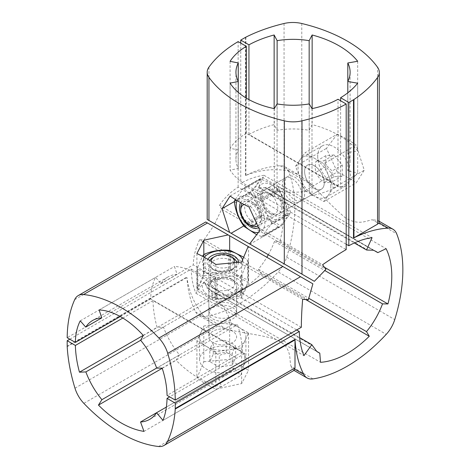 <?xml version="1.0" encoding="UTF-8"?>
<svg xmlns="http://www.w3.org/2000/svg" width="470" height="470" viewBox="0 0 470 470"><rect width="100%" height="100%" fill="white"/><g stroke="black" fill="none" stroke-linecap="round" stroke-linejoin="round"><path stroke-width="0.35" stroke-dasharray="2.35 1.76" d="M268.311 254.734A56.964 32.888 120 0 0 274.457 241.468L279.873 241.551A92.625 53.48 120 0 0 278.04 186.296L269.751 190.244A58.121 33.558 120 0 0 268.17 189.228A58.121 33.558 120 0 0 265.086 187.788L259.74 187.7A56.964 32.888 120 0 0 258.43 187.595L263.987 175.292A97.255 56.153 120 0 0 240.746 183.353L346.19 244.23M69.801 339.199L191.249 269.087A97.255 56.153 120 0 0 195.89 293.245L203.768 282.276A56.964 32.888 120 0 0 204.515 283.357L208.698 289.038A58.121 33.558 120 0 0 210.049 289.896A58.121 33.558 120 0 0 211.723 290.76L212.446 299.913A92.625 53.48 120 0 0 261.214 273.869L258.43 269.216A56.964 32.888 120 0 0 266.854 257.266M67.198 346.66L186.954 277.5L186.919 277L67.181 346.132M312.908 378.902L291.03 366.265C288.944 359.714 292.44 349.474 279.45 340.809C263.793 334.669 243.977 333.724 226.722 329.141L217.792 326.01L212.328 323.254L204.573 317.109L202.517 314.553C193.904 303.156 188.717 290.807 186.954 277.5A138.938 80.217 120 0 0 195.673 311.968A23.159 13.372 -60 0 0 198.975 315.54A23.159 13.372 -60 0 0 204.844 316.504A138.938 80.217 120 0 0 278.17 271.942L386.24 334.34M245.881 175.422A138.938 80.217 120 0 1 280.096 165.74A23.159 13.372 -60 0 1 284.844 166.815A23.159 13.372 -60 0 1 288.609 171.409A138.938 80.217 120 0 1 286.682 257.196A23.159 13.372 -60 0 1 278.17 271.942M245.44 37.383L245.44 175.639L245.892 175.422C257.766 170.498 270.491 168.754 284.05 170.187L289.244 171.021L299.372 175.198L313.008 185.497C323.442 197.494 334.176 208.222 345.203 217.692C358.146 225.729 365.971 220.947 372.281 219.719L396.68 233.802M240.746 43.117L240.746 183.353M258.43 187.595L354.339 242.966M263.987 175.292L372.058 237.685M340.609 187.366A92.625 53.474 0 0 0 357.67 172.825L347.812 171.104A56.964 32.888 0 0 0 350.109 161.85A56.964 32.888 0 0 0 347.812 152.603L357.67 150.882A92.625 53.474 0 0 0 312.151 124.597L309.166 130.29A56.964 32.888 0 0 0 277.124 130.29L274.139 124.597A92.625 53.474 0 0 0 248.953 134.449L340.609 187.366L340.609 100.768M248.953 134.449L248.953 99.628M304.607 194.186A13.894 8.019 60 0 1 301.728 200.543A13.894 8.019 60 0 1 291.024 196.824A13.894 8.019 60 0 1 284.955 182.842A13.894 8.019 60 0 1 287.834 176.479A13.894 8.019 60 0 1 298.544 180.204A13.894 8.019 60 0 1 304.607 194.186M379.308 221.981L377.539 220.395L372.281 219.719M337.272 134.156L326.45 148.397L337.272 171.973A140.26 80.975 0 0 1 356.178 182.889L364.268 170.228L356.178 145.071A140.26 80.975 0 0 0 337.272 134.156L304.977 152.803L323.883 163.719L356.178 145.071M291.03 366.265L292.54 369.167L294.255 370.278M203.827 361.736L229.66 359.321A140.26 80.981 -120 0 0 248.565 370.237L241.645 383.567L215.818 389.142A140.26 80.981 -120 0 1 196.907 378.227L203.827 361.736L203.827 326.021L229.66 322.026L248.565 332.942L241.645 347.853L215.818 351.848L196.907 340.932L203.827 326.021M191.249 269.087L296.693 329.964M162.984 420.415L240.599 375.606A92.625 53.48 -120 0 0 244.659 353.558L153.003 300.641L122.852 318.049M244.659 353.558L169.664 396.856M232.562 307.627A13.894 8.019 180 0 1 236.627 313.296A13.894 8.019 180 0 1 228.056 320.71A13.894 8.019 180 0 1 212.91 318.971A13.894 8.019 180 0 1 208.845 313.296A13.894 8.019 180 0 1 217.422 305.888A13.894 8.019 180 0 1 232.562 307.627M153.003 300.641A92.625 53.48 -120 0 0 157.062 327.379L163.484 327.114A56.964 32.888 -120 0 0 179.511 354.868L176.068 360.296A92.625 53.48 -120 0 0 221.587 386.581L218.15 377.175A56.964 32.888 -120 0 0 227.31 374.543A56.964 32.888 -120 0 0 234.172 367.928L240.599 375.606M234.172 367.928L166.368 407.073M179.511 354.868L156.68 368.045M163.484 327.114L140.659 340.292M218.15 377.175L156.563 412.736M143.979 431.389L221.587 386.581M162.221 368.292L176.068 360.296M143.215 335.374L157.062 327.379M195.89 293.245L303.955 355.637M203.768 282.276L299.672 337.648M274.457 241.468L324.694 270.473M258.43 269.216L308.673 298.227M259.74 187.7L367.81 250.093M279.873 241.551L324.423 267.277M278.04 186.296L386.111 248.689M269.751 190.244L374.566 250.757M265.086 187.788L373.156 250.181M261.214 273.869L305.764 299.59M212.446 299.913L320.517 362.305M211.723 290.76L316.727 351.384M208.698 289.038L316.762 351.431M208.845 313.296L208.845 336.937A13.894 8.019 180 0 0 212.91 342.612A13.894 8.019 0 0 0 228.056 344.351A13.894 8.019 0 0 0 236.627 336.937A13.894 8.019 180 0 1 228.056 344.351A13.894 8.019 180 0 1 212.91 342.612A13.894 8.019 180 0 1 208.845 336.937A13.894 8.019 180 0 1 217.422 329.529A13.894 8.019 180 0 1 232.562 331.268A13.894 8.019 180 0 1 236.627 336.937A13.894 8.019 0 0 0 232.562 331.268A13.894 8.019 180 0 0 217.422 329.529A13.894 8.019 180 0 0 208.845 336.937L208.845 263.2A13.894 8.019 0 0 0 212.91 268.875A13.894 8.019 0 0 0 228.056 270.608A13.894 8.019 0 0 0 236.627 263.2A13.894 8.019 0 0 0 236.569 262.436M248.565 332.942L248.565 370.237M229.66 322.026L229.66 359.321M196.907 340.932L196.907 378.227M215.818 351.848L215.818 389.142M241.645 347.853L241.645 383.567M323.883 163.719L333.336 188.082L323.883 201.536L304.977 190.62L295.524 166.251L304.977 152.803M295.524 166.251L326.45 148.397M304.977 190.62L337.272 171.973M323.883 201.536L356.178 182.889M333.336 188.082L364.268 170.228M301.728 200.543L321.374 189.199A13.894 8.019 60 0 0 324.253 182.842A13.894 8.019 -120 0 0 318.19 168.859A13.894 8.019 -120 0 0 307.48 165.135A13.894 8.019 60 0 1 318.19 168.859A13.894 8.019 60 0 1 324.253 182.842A13.894 8.019 60 0 1 321.374 189.199A13.894 8.019 60 0 1 310.67 185.48A13.894 8.019 60 0 1 304.607 171.497A13.894 8.019 60 0 1 307.48 165.135A13.894 8.019 -120 0 0 304.607 171.497A13.894 8.019 60 0 0 310.67 185.48A13.894 8.019 60 0 0 321.374 189.199L257.519 226.07M357.67 83.208L357.67 172.825M274.139 108.605L274.139 124.597M277.124 130.29L277.124 103.935M347.812 152.603L347.812 81.48M347.812 171.104L347.812 92.807M309.166 130.29L309.166 103.935M357.67 61.259L357.67 150.882M312.151 108.605L312.151 124.597M249.623 243.948L250.022 244.177L281.313 226.111L290.766 212.663L281.313 188.3L262.407 177.384L252.954 190.832L262.407 215.195L281.313 226.111M208.944 67.128L208.944 220.459L314.348 281.313M214.778 223.826L221.705 209.15L325.939 269.328M221.705 209.15L219.525 205.278L322.555 264.757M219.525 205.278C224.695 197.67 230.899 191.648 238.131 187.201L346.19 249.588M246.327 133.31A74.101 42.782 0 0 0 230.083 148.32L238.255 149.918A57.199 33.023 0 0 0 235.946 159.207A57.199 33.023 0 0 0 238.255 168.489L230.083 170.087A74.101 42.782 0 0 0 274.292 195.614L277.065 190.896A57.199 33.023 0 0 0 309.225 190.896L311.998 195.614A74.101 42.782 0 0 0 338.001 186.238L246.327 133.31L246.327 98.13M338.001 186.238L338.001 99.264M238.131 187.201L238.131 41.607M292.164 201.366A13.894 8.019 -120 0 0 299.108 202.059A13.894 8.019 -120 0 0 301.241 190.926A13.894 8.019 -120 0 0 292.164 178.682A13.894 8.019 -120 0 0 285.214 177.989A13.894 8.019 -120 0 0 283.087 189.128A13.894 8.019 -120 0 0 292.164 201.366M259.851 230.512L290.766 212.663M243.777 225.953L262.407 215.195M234.401 201.542L252.954 190.832M230.112 196.025L262.407 177.384M249.018 206.941L281.313 188.3M271.86 213.092A13.894 8.019 -120 0 0 278.804 213.78A13.894 8.019 -120 0 0 280.937 202.646A13.894 8.019 -120 0 0 271.86 190.403A13.894 8.019 -120 0 0 264.91 189.716A13.894 8.019 -120 0 0 262.783 200.849A13.894 8.019 -120 0 0 271.86 213.092M230.083 61.347L230.083 148.32M311.998 108.641L311.998 195.614M309.225 190.896L309.225 103.923M277.065 190.896L277.065 103.923M238.255 168.489L238.255 92.367M238.255 149.918L238.255 81.516M274.292 108.641L274.292 195.614M230.083 83.114L230.083 170.087M302.656 299.226L199.627 239.741L204.074 239.694L213.321 226.358L205.731 221.975M199.627 239.741C195.626 248.019 193.505 256.409 193.276 264.898L67.186 337.689M248.565 246.703L248.166 246.474L248.565 246.703L248.565 282.834L229.66 271.918L203.827 275.913L196.907 290.824L215.818 301.74L241.645 297.745L248.565 282.834M213.321 226.358L312.891 283.839M308.302 299.872L204.074 239.694M301.335 327.285L193.276 264.898M242.379 351.865A74.101 42.782 -120 0 0 237.497 324.653L232.021 324.617A57.199 33.023 -120 0 0 215.942 296.758L218.644 292.005A74.101 42.782 -120 0 0 174.435 266.478L177.137 274.357A57.199 33.023 -120 0 0 167.937 277A57.199 33.023 -120 0 0 161.051 283.639L155.582 277.365A74.101 42.782 -120 0 0 150.7 298.938L242.379 351.865L167.056 395.352M150.7 298.938L120.238 316.522M232.562 304.601A13.894 8.019 0 0 0 217.422 302.862A13.894 8.019 0 0 0 208.845 310.276A13.894 8.019 0 0 0 212.91 315.946A13.894 8.019 0 0 0 228.056 317.685A13.894 8.019 0 0 0 236.627 310.276A13.894 8.019 0 0 0 232.562 304.601M203.827 254.493L203.827 275.913M229.66 250.41L229.66 271.918M241.645 262.049L241.645 297.745M215.818 264.451L215.818 301.74M196.907 253.536L196.907 290.824M232.562 281.154A13.894 8.019 0 0 0 217.422 279.415A13.894 8.019 0 0 0 208.845 286.829A13.894 8.019 0 0 0 212.91 292.499A13.894 8.019 0 0 0 228.056 294.238A13.894 8.019 0 0 0 236.627 286.829A13.894 8.019 0 0 0 232.562 281.154M162.174 368.139L237.497 324.653M80.258 320.851L155.582 277.365M161.051 283.639L177.137 274.357M215.942 296.758L140.618 340.245M232.021 324.617L156.704 368.104M99.111 309.965L174.435 266.478M143.321 335.492L218.644 292.005M211.159 261.373A11.58 6.686 0 0 0 214.549 266.038A11.58 6.686 0 0 0 226.076 267.712A11.58 6.686 0 0 0 234.084 262.642M232.562 257.531A13.894 8.019 0 0 0 212.91 257.531M209.685 260.451A13.894 8.019 0 0 0 208.845 263.2M206.359 346.39A23.159 13.372 0 0 0 231.598 349.292A23.159 13.372 0 0 0 245.892 336.937A23.159 13.372 0 0 0 239.113 327.484A23.159 13.372 0 0 0 213.874 324.588A23.159 13.372 0 0 0 199.58 336.937A23.159 13.372 0 0 0 206.359 346.39M239.113 350.173A23.159 13.372 0 0 0 213.874 347.277A23.159 13.372 0 0 0 199.58 359.626A23.159 13.372 0 0 0 206.359 369.079A23.159 13.372 0 0 0 231.598 371.981A23.159 13.372 0 0 0 245.892 359.626A23.159 13.372 0 0 0 239.113 350.173M232.192 365.084L235.652 357.629L226.199 352.171L213.28 354.169L209.82 361.624L219.279 367.082L232.192 365.084L232.192 353.481C227.885 352.994 223.579 353.663 219.279 355.479L214.549 351.871L209.82 350.021C210.977 346.384 212.129 343.899 213.28 342.565C217.587 340.75 221.893 340.08 226.199 340.568L230.923 342.419L235.652 346.026C234.495 347.359 233.343 349.845 232.192 353.481M219.279 367.082L219.279 355.479M235.652 357.629L235.652 346.026M226.199 352.171L226.199 340.568M213.28 354.169L213.28 342.565M209.82 361.624L209.82 350.021M256.373 223.221A11.58 6.686 -120 0 0 257.119 219.707A11.58 6.686 -120 0 0 252.69 208.751A11.58 6.686 -120 0 0 244.194 204.538M257.678 225.976A13.894 8.019 -120 0 0 260.398 219.707A13.894 8.019 -120 0 0 254.329 205.725A13.894 8.019 -120 0 0 243.625 202.006A13.894 8.019 -120 0 0 242.091 203.416M240.746 208.363A13.894 8.019 -120 0 0 250.569 225.383M330.804 186.619A23.159 13.372 -120 0 0 320.699 163.319A23.159 13.372 -120 0 0 302.85 157.115A23.159 13.372 -120 0 0 298.056 167.714A23.159 13.372 -120 0 0 308.161 191.02A23.159 13.372 -120 0 0 326.01 197.224A23.159 13.372 -120 0 0 330.804 186.619M317.702 156.369A23.159 13.372 -120 0 0 327.813 179.675A23.159 13.372 -120 0 0 345.656 185.879A23.159 13.372 -120 0 0 350.456 175.275A23.159 13.372 -120 0 0 340.345 151.975A23.159 13.372 -120 0 0 322.502 145.77A23.159 13.372 -120 0 0 317.702 156.369M334.076 154.906L325.892 155.641L325.892 166.556L334.076 176.738L342.266 176.009L342.266 165.093L334.076 154.906L324.03 160.711C325.763 164.682 328.489 168.078 332.22 170.892L331.456 176.791L332.22 181.808C328.489 182.63 325.763 182.877 324.03 182.542C320.305 179.722 317.573 176.326 315.846 172.355L315.082 167.338L315.846 161.439C317.573 161.774 320.305 161.527 324.03 160.711M342.266 165.093L332.22 170.892M325.892 155.641L315.846 161.439M325.892 166.556L315.846 172.355M334.076 176.738L324.03 182.542M342.266 176.009L332.22 181.808M237.074 200.549A20.322 11.732 60 0 1 253.077 199.145A20.322 11.732 60 0 1 264.939 222.334A20.322 11.732 60 0 1 258.324 232.486M240.587 202.588A15.745 9.089 60 0 1 250.575 201.178A15.745 9.089 60 0 1 261.708 220.465A15.745 9.089 60 0 1 258.476 227.656M235.27 199.439L243.002 188.981L259.751 179.223L243.348 188.693L243.002 188.981L244.424 188.858C248.513 193.041 254.188 196.319 261.438 198.681L262.853 200.443C264.111 208.668 266.948 215.977 271.366 222.375L271.701 223.379L271.366 224.266C266.948 229.213 264.111 233.243 262.853 236.369L279.427 226.799L278.011 226.928C273.916 222.739 268.247 219.466 260.991 217.105L259.575 215.336C258.318 207.117 255.486 199.809 251.068 193.411L250.733 192.406L251.068 191.519C255.486 186.572 258.318 182.536 259.575 179.417L260.991 179.287C268.247 181.649 273.916 184.927 278.011 189.11L279.427 190.879C283.845 197.271 286.682 204.585 287.934 212.804L287.934 214.696C286.682 217.816 283.845 221.852 279.427 226.799L262.683 236.557L261.438 236.492L256.62 234.689M286.23 210.043A20.322 11.732 60 0 1 271.86 218.339A20.322 11.732 60 0 1 257.49 193.452A20.322 11.732 60 0 1 271.86 185.157A20.322 11.732 60 0 1 286.23 210.043M282.993 208.175A15.745 9.089 -120 0 0 271.86 188.887A15.745 9.089 -120 0 0 260.727 195.32A15.745 9.089 -120 0 0 271.86 214.602A15.745 9.089 -120 0 0 282.993 208.175M260.727 195.32L260.727 198.346A12.044 6.95 -120 0 0 269.24 213.092A12.044 6.95 -120 0 0 275.261 213.686A12.044 6.95 -120 0 0 277.752 208.175A12.044 6.95 -120 0 0 272.5 196.055A12.044 6.95 -120 0 0 263.218 192.829A12.044 6.95 -120 0 0 260.727 198.346M261.708 217.44A12.044 6.95 60 0 1 259.211 222.95A12.044 6.95 60 0 1 249.934 219.725A12.044 6.95 60 0 1 244.676 207.605A12.044 6.95 60 0 1 247.173 202.094A12.044 6.95 60 0 1 253.195 202.693A12.044 6.95 60 0 1 261.708 217.44L261.708 220.465M242.585 259.74A20.322 11.732 180 0 1 227.545 273.652A20.322 11.732 180 0 1 203.105 265.286A20.322 11.732 180 0 1 204.309 257.307M238.484 262.284A15.745 9.089 180 0 1 233.872 268.675A15.745 9.089 180 0 1 211.6 268.675A15.745 9.089 180 0 1 207.529 264.604A15.745 9.089 180 0 1 207.828 259.328M248.219 280.032L248.219 261.72C246.139 264.369 244.065 268.846 241.991 275.144L240.352 276.09C232.603 275.461 224.854 276.66 217.105 279.685L214.872 279.339C209.197 274.239 203.528 270.961 197.852 269.516L197.852 288.651L197.253 287.358C199.333 284.708 201.407 280.238 203.481 273.934L205.12 272.994C212.869 273.616 220.618 272.418 228.367 269.392L230.6 269.739C236.275 274.838 241.944 278.117 247.62 279.568L248.219 280.032L248.219 280.854C246.139 287.152 244.065 291.629 241.991 294.279L240.352 295.225C232.603 298.244 224.854 299.443 217.105 298.82L214.872 298.474C209.197 297.022 203.528 293.75 197.852 288.651M197.253 269.046L197.253 268.223L197.253 269.046L197.852 269.516M197.253 287.916L197.253 268.223L202.441 256.297M242.367 283.792A20.322 11.732 180 0 1 227.997 298.162A20.322 11.732 180 0 1 203.105 289.867A20.322 11.732 180 0 1 217.475 275.496A20.322 11.732 180 0 1 242.367 283.792M248.219 261.161L247.62 260.433L247.62 279.568M243.648 257.161L247.62 260.433M237.943 284.473A15.745 9.089 0 0 0 233.872 280.402A15.745 9.089 0 0 0 211.6 280.402A15.745 9.089 0 0 0 207.529 289.179A15.745 9.089 0 0 0 226.81 295.612A15.745 9.089 0 0 0 237.943 284.473M234.366 282.006A12.044 6.95 0 0 0 231.252 278.886A12.044 6.95 0 0 0 214.22 278.886A12.044 6.95 0 0 0 210.695 283.804A12.044 6.95 0 0 0 211.106 285.601A12.044 6.95 0 0 0 224.308 290.695A12.044 6.95 0 0 0 234.777 283.804A12.044 6.95 0 0 0 234.366 282.006M234.366 263.476A12.044 6.95 180 0 1 234.777 265.274A12.044 6.95 180 0 1 231.252 270.191A12.044 6.95 180 0 1 214.22 270.191A12.044 6.95 180 0 1 211.106 267.072A12.044 6.95 180 0 1 210.695 265.274A12.044 6.95 180 0 1 221.164 258.382A12.044 6.95 180 0 1 234.366 263.476M245.904 37.13L245.892 175.422M284.05 23.5L284.05 170.187M280.096 165.74L289.244 171.021M377.539 220.395L377.539 67.245M301.781 23.506L301.781 176.655M286.682 257.196L394.753 319.588M288.609 171.409L313.008 185.497M226.722 329.141L204.844 316.504M204.573 317.109L195.673 311.968M217.792 326.01L83.842 403.342M158.59 446.5L292.54 369.167M204.515 283.357L312.585 345.75M74.977 388.191L202.517 314.553M74.695 299.654L207.487 222.986M234.495 202.975L251.068 193.411M234.495 201.089L251.068 191.519M243.002 224.907L259.575 215.336M244.424 226.669L260.991 217.105M261.438 236.492L278.011 226.928M271.366 224.266L287.934 214.696M271.366 222.375L287.934 212.804M244.424 188.858L260.991 179.287M261.438 198.681L278.011 189.11M262.853 200.443L279.427 190.879M214.872 279.339L214.872 298.474M217.105 279.685L217.105 298.82M240.352 276.09L240.352 295.225M241.991 275.144L241.991 294.279M203.481 254.799L203.481 273.934M205.12 253.859L205.12 272.994M228.367 250.257L228.367 269.392M230.6 250.604L230.6 269.739M284.844 166.815L299.372 175.198M212.328 323.254L198.975 315.54M294.014 370.413L293.685 370.225M227.31 374.543L149.701 419.352M268.17 189.228L376.241 251.62M210.049 289.896L318.12 352.288M236.627 313.296L236.627 263.2M378.385 220.818L379.308 221.352M287.834 176.479L243.625 202.006M350.109 161.85L350.109 72.233M285.214 177.989L264.91 189.716M299.108 202.059L278.804 213.78M235.946 159.207L235.946 72.233M236.627 310.276L236.627 286.829M208.845 310.276L208.845 286.829M167.937 277L92.619 320.487M199.58 359.626L199.58 336.937M245.892 359.626L245.892 336.937M345.656 185.879L326.01 197.224M322.502 145.77L302.85 157.115M269.24 213.092L271.86 214.602M275.261 213.686L259.211 222.95M253.195 202.693L250.575 201.178M263.218 192.829L247.173 202.094M197.177 268.634L197.177 287.634M248.295 261.443L248.295 280.443M214.22 278.886L211.6 280.402M231.252 278.886L233.872 280.402M234.777 283.804L234.777 265.274M231.252 270.191L233.872 268.675M214.22 270.191L211.6 268.675M210.695 283.804L210.695 265.274"/><path stroke-width="0.7" d="M266.854 257.266A56.964 32.888 120 0 0 268.311 254.734M166.368 407.073L156.563 412.736L162.984 420.415A92.625 53.48 -120 0 0 167.044 398.366L175.251 403.107L175.251 408.524A9.265 5.346 60 0 1 175.234 409.035A138.938 80.217 -120 0 1 167.461 441.583A23.159 13.372 -120 0 1 164.001 445.478A23.159 13.372 -120 0 1 158.59 446.5A140.26 80.981 -120 0 1 83.842 403.342A23.159 13.372 -120 0 1 74.977 388.191A138.938 80.217 -120 0 1 67.198 346.66A9.265 5.346 60 0 1 67.181 346.132L67.181 340.715L69.801 339.199M340.609 100.768L340.609 97.742L348.816 102.484L353.505 99.775A9.265 5.346 180 0 0 353.945 99.505A138.938 80.217 0 0 0 377.551 77.48A23.159 13.372 0 0 0 379.308 72.374A23.159 13.372 0 0 0 377.539 67.245A140.26 80.975 0 0 0 301.781 23.506A23.159 13.372 0 0 0 284.05 23.5A138.938 80.217 0 0 0 245.904 37.13A9.265 5.346 180 0 0 245.44 37.383L240.746 40.091L240.746 43.117M354.339 242.966L366.5 249.987L372.058 237.685A97.255 56.153 -60 0 0 348.816 245.745L346.19 244.23M366.5 249.987A56.964 32.888 -60 0 1 367.81 250.093L373.156 250.181A58.121 33.558 120 0 1 376.241 251.62A58.121 33.558 120 0 1 377.821 252.637L386.111 248.689A92.625 53.48 -60 0 1 387.944 303.949L382.521 303.861A56.964 32.888 -60 0 1 366.5 331.609L369.285 336.262A92.625 53.48 -60 0 1 320.517 362.305L319.788 353.152A58.121 33.558 120 0 1 318.12 352.288A58.121 33.558 120 0 1 316.762 351.431L312.585 345.75A56.964 32.888 -60 0 1 311.833 344.669L303.955 355.637A97.255 56.153 -60 0 1 299.32 331.479L175.251 403.107M175.251 408.524L294.984 339.393L295.007 339.886A138.938 80.217 120 0 0 303.743 374.361A23.159 13.372 120 0 0 307.045 377.939A23.159 13.372 120 0 0 312.908 378.902A138.938 80.217 -60 0 0 386.24 334.34A23.159 13.372 120 0 0 394.753 319.588A138.938 80.217 -60 0 0 396.68 233.802A23.159 13.372 120 0 0 392.914 229.207A23.159 13.372 120 0 0 388.167 228.132A138.938 80.217 120 0 0 353.951 237.814L353.505 238.032L353.505 99.775M348.816 102.484L348.816 245.745M248.953 99.628L248.953 44.826L240.746 40.091M277.124 103.935L277.124 40.673L274.139 34.98A92.625 53.474 0 0 0 248.953 44.826M277.124 40.673A56.964 32.888 180 0 1 309.166 40.673L312.151 34.98L312.151 108.605M347.812 62.98A56.964 32.888 180 0 1 350.109 72.233A56.964 32.888 180 0 1 347.812 81.48L347.812 62.98L357.67 61.259A92.625 53.474 0 0 0 312.151 34.98M340.609 97.742A92.625 53.474 0 0 0 357.67 83.208L347.812 81.48L347.812 92.807M379.308 72.374L379.02 222.851L377.551 224.167L353.939 237.808L353.945 99.505M167.461 441.583L295.001 367.951L295.007 339.886L175.234 409.035M295.001 367.951L294.255 370.278L164.001 445.478M140.536 421.99L156.563 412.736A56.964 32.888 60 0 1 149.701 419.352A56.964 32.888 60 0 1 140.536 421.99L143.979 431.389A92.625 53.48 -120 0 1 98.459 405.105L162.221 368.292M156.68 368.045L101.896 399.676L98.459 405.105M101.896 399.676A56.964 32.888 60 0 1 85.875 371.923L79.454 372.187L143.215 335.374M67.181 340.715L75.388 345.45A92.625 53.48 -120 0 0 79.454 372.187M296.693 329.964L299.32 331.479M122.852 318.049L75.388 345.45M169.664 396.856L167.044 398.366M140.659 340.292L85.875 371.923M299.672 337.648L311.833 344.669M324.694 270.473L382.521 303.861M308.673 298.227L366.5 331.609M324.423 267.277L387.944 303.949M374.566 250.757L377.821 252.637M305.764 299.59L369.285 336.262M316.727 351.384L319.788 353.152M274.139 34.98L274.139 108.605M309.166 103.935L309.166 40.673M238.255 92.367L238.255 81.516L230.083 83.114A74.101 42.782 0 0 0 274.292 108.641L277.065 103.923A57.199 33.023 180 0 0 309.225 103.923L311.998 108.641A74.101 42.782 0 0 0 338.001 99.264L346.19 103.993L346.19 249.588C338.758 253.917 330.88 258.976 322.555 264.757L325.939 269.328L314.348 281.313L249.623 243.948L259.851 230.512L249.018 206.941A138.938 80.217 180 0 1 230.112 196.025L222.04 208.68L229.618 232.397L250.022 244.177M346.19 103.993A138.938 80.217 180 0 1 301.987 120.843L301.987 274.18M246.327 98.13L246.327 46.336L238.131 41.607A138.938 80.217 180 0 0 208.944 67.128A23.159 13.372 0 0 0 207.188 72.233A23.159 13.372 0 0 0 208.944 77.338A138.938 80.217 180 0 0 284.303 120.843A23.159 13.372 0 0 0 301.987 120.843M229.618 232.397L207.188 219.449L208.944 220.459L208.944 77.338M238.255 62.945L238.255 81.516A57.199 33.023 180 0 1 235.946 72.233A57.199 33.023 180 0 1 238.255 62.945L230.083 61.347A74.101 42.782 0 0 1 246.327 46.336M231.117 233.261L243.777 225.953M222.04 208.68L234.401 201.542M120.238 316.522L75.376 342.419L67.186 337.689A138.938 80.217 60 0 1 74.695 299.654A23.159 13.372 -120 0 1 78.237 295.577L205.731 221.975L229.66 235.787L229.66 250.41M228.162 234.924L203.827 240.217L196.907 253.536A138.938 80.217 60 0 1 215.818 264.451L241.645 262.049L248.166 246.474L300.53 276.707L167.737 353.37A23.159 13.372 -120 0 0 158.895 338.053A138.938 80.217 60 0 0 83.537 294.549A23.159 13.372 -120 0 0 78.237 295.577M248.166 246.474L229.66 235.787M300.53 276.707L312.891 283.839L308.302 299.872L302.656 299.226C301.811 309.325 301.37 318.678 301.335 327.285L175.245 400.082L167.056 395.352A74.101 42.782 -120 0 0 162.174 368.139L156.704 368.104A57.199 33.023 60 0 0 140.618 340.245L143.321 335.492A74.101 42.782 -120 0 0 99.111 309.965L101.814 317.843A57.199 33.023 60 0 0 92.619 320.487A57.199 33.023 60 0 0 85.734 327.126L80.258 320.851A74.101 42.782 -120 0 0 75.376 342.419M167.737 353.37A138.938 80.217 60 0 1 175.245 400.082M203.827 240.217L203.827 254.493M101.814 317.843L85.734 327.126M234.084 262.642A11.58 6.686 0 0 0 230.923 256.585A11.58 6.686 0 0 0 214.549 256.585A11.58 6.686 0 0 0 211.159 261.373M232.562 257.531L230.923 256.585L232.562 257.531A13.894 8.019 0 0 1 236.569 262.436M214.549 256.585L212.91 257.531A13.894 8.019 0 0 0 209.685 260.451M244.194 204.538A11.58 6.686 -120 0 0 240.746 210.255A11.58 6.686 -120 0 0 248.936 224.437A11.58 6.686 -120 0 0 256.373 223.221M242.091 203.416A13.894 8.019 -120 0 0 240.746 208.363L240.746 210.255M248.936 224.437L250.569 225.383A13.894 8.019 -120 0 0 257.519 226.07A13.894 8.019 -120 0 0 257.678 225.976M258.324 232.486A20.322 11.732 60 0 1 243.677 224.613A20.322 11.732 60 0 1 236.204 205.743A20.322 11.732 60 0 1 237.074 200.549M258.476 227.656A15.745 9.089 60 0 1 246.333 223.479A15.745 9.089 60 0 1 239.436 207.605A15.745 9.089 60 0 1 240.587 202.588M256.62 234.689L244.424 226.669L243.002 224.907C238.59 218.509 235.752 211.2 234.495 202.975L234.495 201.089L235.27 199.439M204.309 257.307A20.322 11.732 180 0 1 224.496 250.563A20.322 11.732 180 0 1 242.367 259.211A20.322 11.732 180 0 1 242.585 259.74M207.828 259.328A15.745 9.089 180 0 1 223.25 253.166A15.745 9.089 180 0 1 237.943 259.898A15.745 9.089 180 0 1 238.484 262.284M243.648 257.161L230.6 250.604L228.367 250.257C220.618 249.635 212.869 250.833 205.12 253.859L203.481 254.799L202.441 256.297M379.02 222.851L388.167 228.132M377.551 77.48L377.551 224.167M303.743 374.361L294.837 369.22M284.303 120.843L284.303 263.97M83.537 294.549L207.487 222.986M282.846 266.496L158.895 338.053M307.045 377.939L294.014 370.413M379.308 221.352L392.914 229.207M207.188 219.449L207.188 72.233"/></g></svg>
